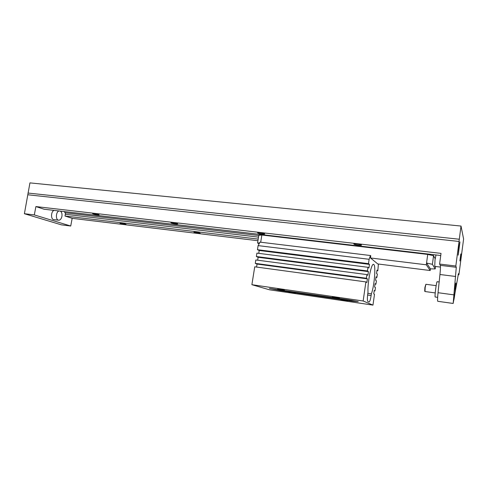 <?xml version="1.0" encoding="UTF-8"?>
<svg xmlns="http://www.w3.org/2000/svg" width="488" height="488" viewBox="0 0 488 488"><rect width="100%" height="100%" fill="white"/><g stroke="black" fill="none" stroke-linecap="round" stroke-linejoin="round"><path stroke-width="0.73" d="M461.05 253.967L459.885 260.97L460.8 253.943M458.409 273.683L458.903 274.768L463.6 239.01L461.02 226.06L29.939 182.884L24.4 213.714L34.306 214.915L35.898 206.57L44.085 209.224L440.743 255.505M258.512 237.137L65.319 214.275L65.514 213.219L64.245 211.579M436.144 285.651L425.908 284.284L425.158 287.584L425.017 291.531M425.865 284.315L424.877 287.572L424.719 291.202M459.086 246.275L459.958 241.871L458.214 255.169L459.086 246.275M258.201 239.102L64.995 216.013L65.319 214.275M461.02 226.06L459.293 239.236L27.981 193.047M459.293 239.236L459.043 241.456L28.048 194.797M437.84 301.31L437.736 301.291C437.413 300.645 437.516 297.79 438.029 292.702L439.95 274.5C440.481 269.346 440.591 266.296 440.286 265.356L439.603 264.051L441.024 253.382L35.898 206.57M439.603 264.051L455.829 266.015L456.28 267.302L453.157 303.463L437.736 301.291L453.157 303.463L458.439 273.646M459.043 241.456L455.829 266.015M353.904 244.153L353.843 244.049C353.709 243.481 360.919 244.403 361.474 245.031L361.529 245.129C361.639 245.696 354.501 244.781 353.904 244.153M257.762 233.002L257.579 232.831C257.463 232.337 263.55 233.172 264.551 233.789L264.722 233.953C264.819 234.441 258.799 233.612 257.762 233.002M93.049 213.896L92.549 213.61C92.47 213.146 99.338 214.415 99.088 214.818C97.887 214.97 95.874 214.665 93.049 213.896M171.27 222.967L170.94 222.735C170.855 222.217 177.974 223.449 177.717 223.907C176.284 224.096 174.137 223.785 171.27 222.967M120.396 223.547L119.993 223.315C119.914 222.912 126.264 224.047 126.044 224.401L120.396 223.547M194.194 232.41L193.931 232.221C193.846 231.776 200.434 232.886 200.208 233.282C198.829 233.429 196.823 233.142 194.194 232.41M257.939 240.718L72.163 218.337L64.995 216.013M458.903 274.768L458.098 274.665M34.306 214.915L70.73 226.023L72.163 218.337M70.73 226.023L61.403 224.846L24.4 213.714M454.285 291.104L455.81 283.028C456.378 283.382 453.993 301.785 453.523 300.669L454.285 291.104M53.961 219.637L53.637 219.594C50.551 219.173 51.014 211.06 54.168 210.401M59.03 210.969C55.894 211.633 55.425 219.771 58.487 220.192C60.128 220.295 61.268 219.045 61.909 216.428C62.263 213.89 61.756 212.127 60.402 211.127M435.998 254.95L435.022 259.854L434.735 266.381M435.272 297.009L435.198 297.003C434.454 296.716 436.577 280.637 437.217 281.722L439.163 281.972M258.756 253.351L259.207 250.49L257.457 249.704L258.109 245.61L260.031 242.139L370.441 255.517L370.788 255.81L370.477 257.969L377.797 263.953L430.215 270.523L430.434 268.851L435.204 268.925L432.399 264.319L426.555 263.026L427.72 254.419L261.849 235.027L260.702 242.225M430.434 268.851L426.555 263.026L426.317 264.807L370.477 257.969M427.72 254.419L433.551 255.749L432.399 264.319M374.186 290.805L374.979 290.915L374.229 290.5L373.747 293.898L374.497 294.288L372.966 305.116L269.522 289.805L251.887 284.693L254.73 266.808L365.884 281.911L366.866 282.491L367.385 278.861L366.409 278.251L366.927 274.598L367.903 275.238L368.422 271.615L367.452 270.95L367.976 267.302L368.94 267.997L369.459 264.386L368.495 263.66L369.123 259.293L370.441 255.517M256.578 267.058L257.054 264.069L255.279 263.38L255.822 259.958L366.927 274.598M257.664 260.202L258.134 257.274L256.371 256.536L256.914 253.119L367.976 267.302M369.026 301.974C369.77 301.84 370.471 299.681 371.13 295.508L371.368 293.825C374.43 285.852 376.089 265.014 373.662 264.411C371.496 262.465 367.409 282.204 368.001 292.092L367.751 293.831C367.208 298.156 367.25 300.7 367.873 301.474L369.026 301.974M351.616 301.084L358.229 301.627L348.225 299.784L269.37 288.439L280.069 290.531L351.616 301.084L351.726 300.327M371.368 293.825L367.824 293.319M426.317 264.807L430.215 270.523M435.204 268.925L435.534 266.478M435.18 258.744L433.551 255.749M259.128 243.768L257.572 243.024L258.811 235.265L261.849 235.027M259.287 234.331L259.14 235.24M433.307 254.638L433.167 255.663M259.604 242.908L257.572 243.024M251.887 284.693L363.151 300.992L365.884 281.911M363.151 300.992L372.966 305.116M374.979 290.915L375.455 287.542L374.607 287.042L375.089 283.65L375.937 284.175L376.413 280.807L375.571 280.258L376.053 276.867L376.889 277.44L377.364 274.085L376.535 273.481L377.017 270.102L377.84 270.724L378.395 264.032M375.992 277.324L376.889 277.44M256.371 256.536L367.452 270.95M257.457 249.704L368.495 263.66M369.123 259.293L258.109 245.61M255.279 263.38L366.409 278.251M376.943 270.608L377.84 270.724M375.034 284.046L375.937 284.175M339.489 297.954L332.322 296.869L339.489 297.954M277.654 288.878L284.449 289.927L277.654 288.878M347.645 300.998L340.856 299.967L347.645 300.998M288.872 292.312L295.325 293.306L288.872 292.312M257.054 264.069L367.385 278.861M258.134 257.274L368.422 271.615M259.207 250.49L369.459 264.386M440.286 265.356L456.28 267.302M437.73 301.285L453.151 303.457M438.029 292.702L453.669 294.837M439.95 274.5L455.713 276.495M371.13 295.508L367.598 295.002M280.069 290.531L280.185 289.781M258.774 235.503L64.88 212.744M435.217 292.928L424.975 291.525M424.688 291.159L424.95 291.488M53.637 219.594L58.487 220.192M440.457 267.082L434.674 266.375M437.632 297.338L435.198 297.003M373.344 264.368L373.662 264.411"/></g></svg>

